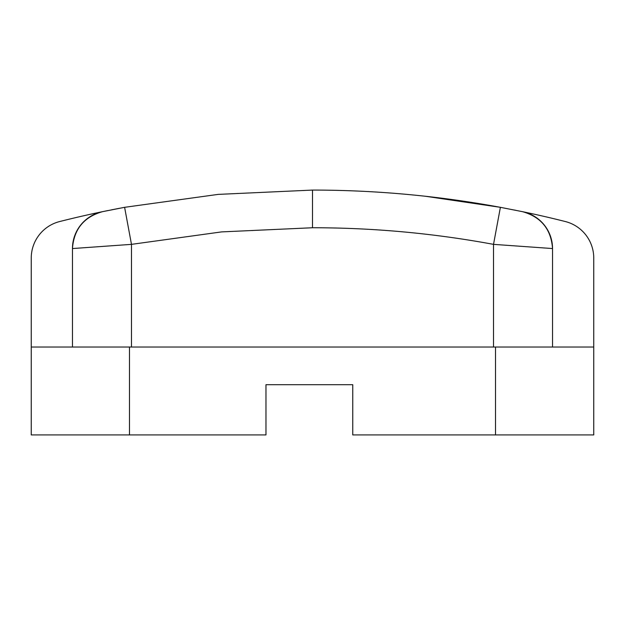 <?xml version="1.0" encoding="UTF-8"?>
<svg xmlns="http://www.w3.org/2000/svg" width="625" height="625" viewBox="0 0 625 625"><rect width="100%" height="100%" fill="white"/><g stroke="black" fill="none" stroke-linecap="round" stroke-linejoin="round"><path stroke-width="0.94" d="M593.75 258.055L593.75 434.922L495.523 434.922L495.523 347.031L593.75 347.031L593.75 258.055A37.664 37.664 0 0 0 565.32 221.539A1029.578 1029.578 0 0 0 522.539 211.68L500.391 207.32L493.523 244.359C433.695 233.281 373.352 227.742 312.492 227.75L221.602 231.898L131.477 244.359L72.461 248.555L72.461 347.031M552.539 347.031L552.539 248.555A37.664 37.664 0 0 0 522.539 211.68C541.125 216.992 551.125 229.281 552.539 248.555L493.523 244.359L493.523 347.031M495.523 434.922L352.758 434.922L352.758 384.695L265.969 384.695L265.969 434.922L31.25 434.922L31.25 347.031L495.523 347.031M129.477 434.922L129.477 347.031M514.531 210.047L515.367 210.211M131.477 347.031L131.477 244.359L124.609 207.32L102.5 211.672M103.633 211.438L108.008 210.539M111.648 209.812L113.188 209.508M113.836 209.375L114.5 209.25M115.18 209.117L119.57 208.266M72.914 248.523L73.469 248.477M31.25 384.695L31.25 434.922M102.461 211.68C83.875 216.992 73.875 229.281 72.461 248.555A37.664 37.664 0 0 1 102.461 211.68A1029.578 1029.578 0 0 0 59.68 221.539A37.664 37.664 0 0 0 31.25 258.055L31.25 347.031M352.758 384.695L265.969 384.695M312.5 190.078L218.164 194.391L124.609 207.32L218.164 194.391L312.5 190.078C375.648 190.078 438.281 195.82 500.391 207.32L425.633 196.289L500.391 207.32C438.281 195.82 375.648 190.078 312.5 190.078L312.492 227.75M551.641 248.492L552.539 248.555"/></g></svg>
